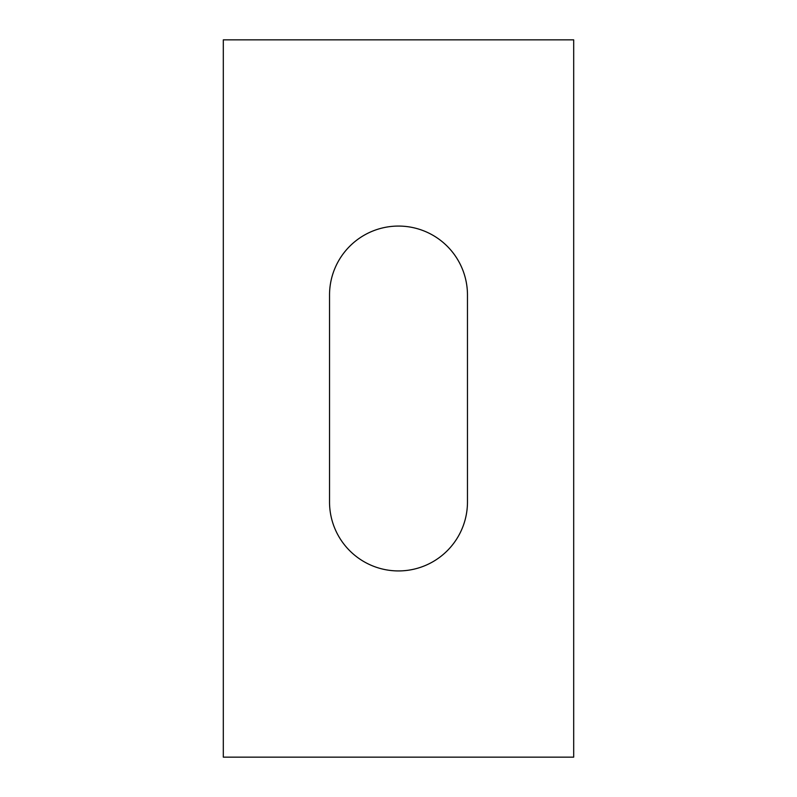 <?xml version="1.0" encoding="UTF-8"?>
<svg xmlns="http://www.w3.org/2000/svg" width="797" height="797" viewBox="0 0 797 797"><rect width="100%" height="100%" fill="white"/><g stroke="black" fill="none" stroke-linecap="round" stroke-linejoin="round"><path stroke-width="1.2" d="M573.691 757.15L573.691 39.85L223.309 39.85L223.309 757.15L573.691 757.15M329.53 295.039L329.53 501.961A68.97 68.97 0 0 0 398.5 570.931A68.97 68.97 0 0 0 467.47 501.961L467.47 295.039A68.97 68.97 0 0 0 398.5 226.069A68.97 68.97 0 0 0 329.53 295.039"/></g></svg>
